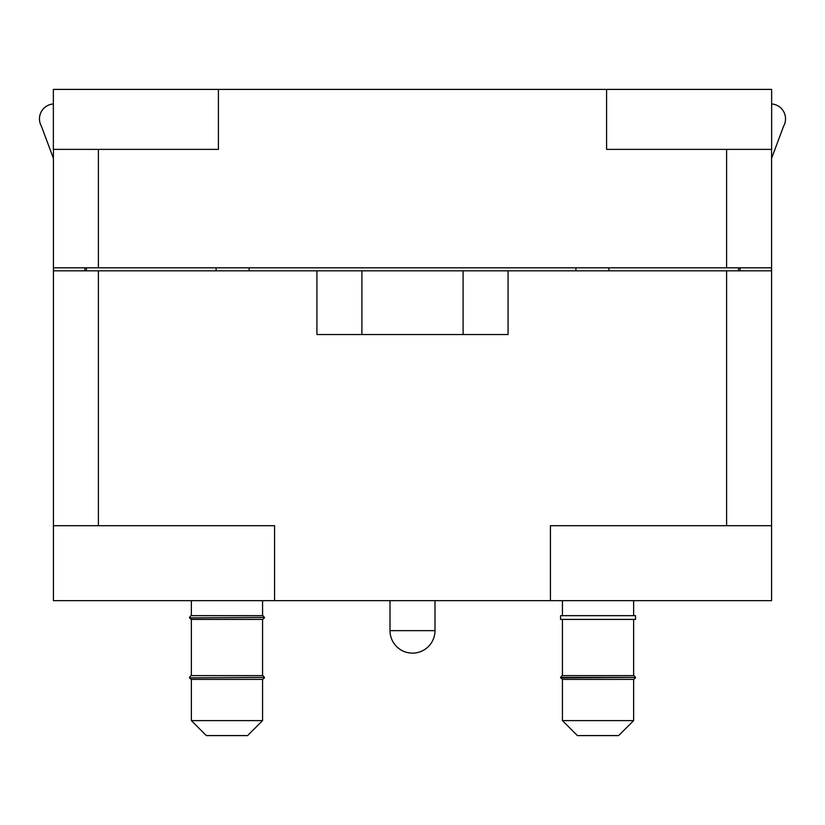 <?xml version="1.0" encoding="UTF-8"?>
<svg xmlns="http://www.w3.org/2000/svg" width="825" height="825" viewBox="0 0 825 825"><rect width="100%" height="100%" fill="white"/><g stroke="black" fill="none" stroke-linecap="round" stroke-linejoin="round"><path stroke-width="1.24" d="M463.103 334.537L316.924 334.537L316.924 270.817L508.076 270.817L508.076 334.537L463.103 334.537L463.103 270.817M562.433 675.623L562.433 619.4M633.641 720.607L618.657 735.601L577.417 735.601L562.433 720.607L633.641 720.607L633.641 679.377M562.433 720.607L562.433 679.377M635.518 677.872L633.734 679.377L562.341 679.377L560.557 677.408L635.518 677.408L560.557 677.872M560.557 677.408L562.052 675.623L634.023 675.623L635.518 677.408M635.518 619.4L560.557 619.4L560.557 615.656L635.518 615.656L635.518 619.4M562.433 615.656L562.433 600.662M262.567 720.607L247.583 735.601L206.343 735.601L191.359 720.607L262.567 720.607L262.567 679.377M264.443 677.872L262.659 679.377L191.266 679.377L189.482 677.872L264.443 677.408L189.482 677.872M189.482 677.408L190.977 675.623L262.948 675.623L264.443 677.408M262.567 675.623L262.567 619.4M264.443 617.904L262.659 619.4L191.266 619.4L189.482 617.904L264.443 617.44L189.482 617.904M189.482 617.44L190.977 615.656L262.948 615.656L264.443 617.44M262.567 615.656L262.567 600.662M434.992 630.651L390.008 630.651A22.492 22.492 0 0 0 412.5 653.132A22.492 22.492 0 0 0 434.992 630.651L434.992 600.662M316.924 270.817L53.419 270.817L53.419 525.7L274.57 525.7L274.57 600.662L550.43 600.662L550.43 525.7L771.581 525.7L771.581 267.816L53.419 267.816L53.419 149.377M771.581 267.816L771.581 149.377M738.592 270.817L738.592 267.816M86.408 270.817L86.408 267.816M575.922 267.816L575.922 270.817M249.078 267.816L249.078 270.817M216.088 267.816L216.088 270.817M218.408 89.399L218.408 149.377L53.357 149.377L53.357 89.399L771.643 89.399L771.643 149.377L606.592 149.377L606.592 89.399M608.912 267.816L608.912 270.817M771.581 270.817L508.076 270.817M771.581 525.7L771.581 600.662L550.43 600.662M53.419 525.7L53.419 600.662L274.57 600.662M53.419 267.816L53.419 270.817M740.097 267.816L740.097 270.817M771.581 158.369L783.606 126.173A14.922 14.922 0 0 0 771.643 103.96M53.357 103.96A14.922 14.922 0 0 0 41.394 126.173L53.419 158.369M84.903 270.817L84.903 267.816M361.897 334.537L361.897 270.817M98.402 267.816L98.402 149.377M726.598 267.816L726.598 149.377M726.598 525.7L726.598 270.817M98.402 525.7L98.402 270.817M633.641 675.623L633.641 619.4M633.641 615.656L633.641 600.662M191.359 720.607L191.359 679.377M191.359 675.623L191.359 619.4M191.359 615.656L191.359 600.662M390.008 630.651L390.008 600.662"/></g></svg>
